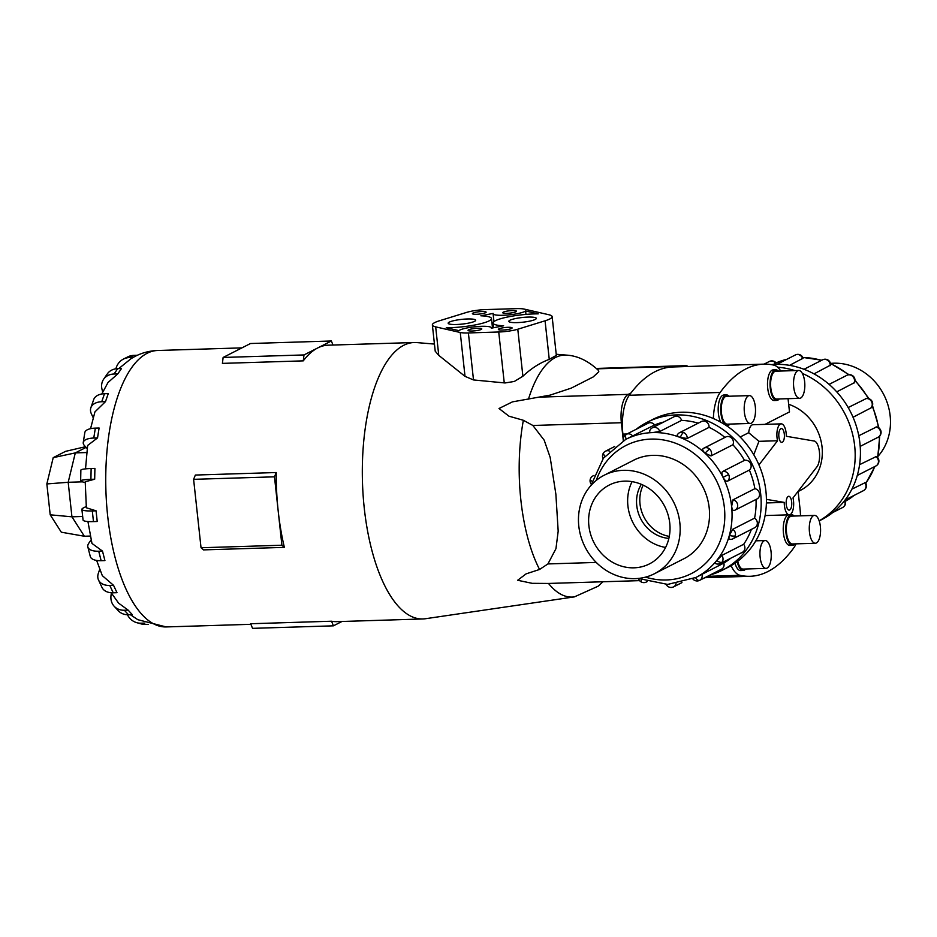 <?xml version="1.0" encoding="UTF-8"?>
<svg xmlns="http://www.w3.org/2000/svg" width="937" height="937" viewBox="0 0 937 937"><rect width="100%" height="100%" fill="white"/><g stroke="black" fill="none" stroke-linecap="round" stroke-linejoin="round"><path stroke-width="1.41" d="M766.396 502.946L784.234 502.396A11.619 4.708 88.2 0 0 784.398 505.523A11.619 4.708 88.2 0 0 789.317 514.811A11.619 4.708 88.2 0 0 793.51 500.885A11.619 4.708 88.2 0 0 793.007 497.922L817.404 466.216A13.832 5.599 88.2 0 0 819.418 451.939A13.832 5.599 88.2 0 0 814.675 441.116L786.319 436.279A11.619 4.708 88.2 0 0 786.155 433.152A11.619 4.708 88.2 0 0 781.235 423.864A11.619 4.708 88.2 0 0 777.042 437.79A11.619 4.708 88.2 0 0 777.534 440.753L758.947 441.327L748.686 432.695L740.171 437.029M798.137 491.515L800.303 490.414A47.248 42.434 -117 0 0 822.042 446.961A47.248 42.434 -117 0 0 788.661 404.28M778.881 436.853A6.91 2.799 -91.8 0 1 781.376 428.56A6.91 2.799 -91.8 0 1 784.304 434.1A6.91 2.799 -91.8 0 1 781.809 442.381A6.91 2.799 -91.8 0 1 778.881 436.853M786.248 504.574A6.91 2.799 -91.8 0 1 788.743 496.294A6.91 2.799 -91.8 0 1 791.66 501.822A6.91 2.799 -91.8 0 1 789.165 510.115A6.91 2.799 -91.8 0 1 786.248 504.574M749.424 395.601L726.503 396.316A13.926 5.645 88.2 0 0 721.478 413.018A13.926 5.645 88.2 0 0 727.37 424.156L750.291 423.454A13.926 5.645 88.2 0 0 755.316 406.74A13.926 5.645 88.2 0 0 749.424 395.601A13.926 5.645 88.2 0 0 744.388 412.303A13.926 5.645 88.2 0 0 750.291 423.454M720.776 422.2A15.32 6.208 -91.8 0 1 718.386 413.381A15.32 6.208 -91.8 0 1 723.914 395.004L726.456 394.922A15.32 6.208 88.2 0 0 720.928 413.299A15.32 6.208 88.2 0 0 727.417 425.55A15.32 6.208 88.2 0 0 729.958 424.086M729.091 396.234A15.32 6.208 88.2 0 0 726.456 394.922M771.057 551.67A13.926 5.645 88.2 0 0 765.166 540.532A13.926 5.645 88.2 0 0 760.141 557.234A13.926 5.645 88.2 0 0 766.033 568.384A13.926 5.645 88.2 0 0 771.057 551.67M798.746 370.478L775.824 371.193A13.926 5.645 88.2 0 0 770.8 387.895A13.926 5.645 88.2 0 0 776.691 399.033L799.612 398.319A13.926 5.645 88.2 0 0 804.637 381.617A13.926 5.645 88.2 0 0 798.746 370.478A13.926 5.645 88.2 0 0 793.721 387.18A13.926 5.645 88.2 0 0 799.612 398.319M776.738 400.427L774.196 400.509A15.32 6.208 -91.8 0 1 767.708 388.246A15.32 6.208 -91.8 0 1 773.236 369.869L775.789 369.799A15.32 6.208 88.2 0 0 770.261 388.176A15.32 6.208 88.2 0 0 776.738 400.427A15.32 6.208 88.2 0 0 779.279 398.951M778.413 371.111A15.32 6.208 88.2 0 0 775.789 369.799M814.487 515.409L791.578 516.123A13.926 5.645 88.2 0 0 786.541 532.825A13.926 5.645 88.2 0 0 792.444 543.964L815.354 543.249A13.926 5.645 88.2 0 0 820.379 526.547A13.926 5.645 88.2 0 0 814.487 515.409A13.926 5.645 88.2 0 0 809.463 532.111A13.926 5.645 88.2 0 0 815.354 543.249M794.154 516.041A15.32 6.208 88.2 0 0 791.531 514.729A15.32 6.208 88.2 0 0 786.002 533.106A15.32 6.208 88.2 0 0 792.479 545.357L789.938 545.439A15.32 6.208 -91.8 0 1 783.449 533.176A15.32 6.208 -91.8 0 1 788.696 514.835M679.84 522.916A55.283 49.649 -117 0 0 604.224 475.211A55.283 49.649 -117 0 0 578.797 526.055A55.283 49.649 -117 0 0 654.413 573.749A55.283 49.649 -117 0 0 679.84 522.916M643.192 485.143A34.575 31.05 -117 0 0 640.006 503.93A34.575 31.05 -117 0 0 669.287 536.386M641.318 484.312A34.575 31.05 -117 0 0 636.75 505.582A34.575 31.05 -117 0 0 668.866 538.388M588.881 525.739A44.25 39.741 63 0 1 609.237 485.05A44.25 39.741 63 0 1 669.756 523.221A44.25 39.741 63 0 1 649.411 563.91A44.25 39.741 63 0 1 588.881 525.739M665.598 547.442A44.25 39.741 63 0 1 627.907 505.863A44.25 39.741 63 0 1 632.077 481.641M830.65 363.404A55.283 49.649 63 0 1 890.15 415.782A55.283 49.649 63 0 1 877.992 456.342M647.186 422.259L652.433 419.589A82.971 74.515 63 0 1 765.916 491.164A82.971 74.515 63 0 1 727.756 567.459L722.509 570.129A82.971 74.515 -117 0 0 760.668 493.834A82.971 74.515 -117 0 0 647.186 422.259A82.971 74.515 -117 0 0 636.176 429.298M734.163 510.454A5.528 4.966 -117 0 0 735.1 510.091A5.528 5.528 0 0 1 733.952 510.524L734.163 510.454C732.91 510.794 732.066 509.377 731.645 506.203L733.003 499.819L754.871 488.681A77.443 69.549 -117 0 0 749.354 470.058L727.499 481.196C726.128 481.536 724.664 480.259 723.106 477.343C721.701 474.356 721.549 472.412 722.638 471.498L744.493 460.36A77.443 69.549 -117 0 0 732.875 444.782L711.007 455.921L705.092 453.215C702.809 450.978 702.164 449.444 703.183 448.624L703.008 448.741A5.528 5.528 0 0 1 703.968 448.12A5.528 4.966 -117 0 0 703.183 448.624M724.957 437.427A77.443 69.549 -117 0 0 709.075 427.342L687.208 438.481L680.344 437.485C677.545 436.326 676.631 435.4 677.615 434.698M698.217 423.173A77.443 69.549 -117 0 0 681.586 420.373L659.73 431.512L652.644 432.554C649.763 432.648 648.814 432.402 649.809 431.816M663.619 422.072A77.443 69.549 -117 0 0 654.6 424.953L625.67 439.43A77.443 69.549 63 0 1 731.586 506.238A77.443 69.549 63 0 1 695.968 577.438L696.039 577.403M729.993 539.232C728.845 539.607 728.658 538.33 729.419 535.402L732.722 529.288L754.578 518.149A5.528 4.966 63 0 1 754.765 527.672L732.91 538.81A5.528 4.966 -117 0 0 732.722 529.288M744.493 460.36A5.528 4.966 63 0 1 749.354 470.058M680.344 437.485A5.528 1.71 -68.5 0 1 683.53 432.507A5.528 4.966 -117 0 0 679.63 432.648L701.485 421.509A5.528 4.966 63 0 1 709.075 427.342M648.181 423.184A5.528 4.966 63 0 1 648.217 423.173A5.528 4.966 63 0 1 654.6 424.953M659.73 431.512A5.528 4.966 -117 0 0 652.375 427.799L674.23 416.66A5.528 4.966 63 0 1 681.586 420.373M705.092 453.215A5.528 0.914 -47 0 1 709.637 449.104A5.528 4.966 -117 0 0 703.968 448.12L725.824 436.982A5.528 4.966 63 0 1 732.875 444.782M754.871 488.681A5.528 4.966 63 0 1 756.967 498.964L735.1 510.091A5.528 4.966 -117 0 0 733.003 499.819M715.622 563.149C714.568 563.617 714.943 562.727 716.746 560.49L721.818 555.418L743.673 544.28A5.528 4.966 63 0 1 742.315 552.35L720.448 563.488A5.528 4.966 -117 0 0 721.818 555.418M632.159 460.992A55.318 49.673 63 0 1 633.541 460.254A55.318 49.673 63 0 1 709.204 507.971A55.318 49.673 63 0 1 683.764 558.827A55.318 49.673 63 0 1 682.347 559.518M819.172 520.82A82.971 74.515 -117 0 0 854.673 445.953A82.971 74.515 -117 0 0 802.365 373.418M771.21 364.61A82.971 74.515 63 0 1 859.92 443.283A82.971 74.515 63 0 1 821.761 519.578L819.196 520.878M859.58 464.67L876.435 456.448A5.528 5.528 0 0 1 878.695 462.515A5.528 1.733 -164.6 0 1 878.262 462.983A5.528 4.966 63 0 1 875.872 465.982L857.273 475.457M851.874 489.161L865.425 482.543A5.528 5.528 0 0 1 865.226 489.184A5.528 2.261 -141.3 0 1 864.898 489.442A5.528 4.966 63 0 1 863.422 490.66L845.08 499.995M843.335 502.209L845.432 501.178A5.528 5.528 0 0 1 842.597 507.526A5.528 4.966 63 0 1 842.562 507.549M848.172 407.548L866.28 398.553M858.772 435.752L876.599 426.909A5.528 5.528 0 0 1 878.074 437.263L860.201 446.375M341.993 621.477L333.42 625.834L252.545 628.352L250.683 623.737L331.569 621.219A138.289 56.033 88.2 0 0 336.699 621.641L422.786 618.959A138.289 56.033 -91.8 0 1 364.282 508.346A138.289 56.033 -91.8 0 1 414.189 342.52A138.289 56.033 -91.8 0 1 416.801 342.591L434.44 344.066M639.596 580.635L548.508 583.446A121.049 49.04 -91.8 0 0 574.381 596.881L425.386 618.736A138.289 56.033 -91.8 0 1 422.786 618.959M278.195 511.028A138.289 56.033 88.2 0 0 284.368 547.372L203.493 549.89L201.033 547.747L281.908 545.229L274.482 476.828L276.239 472.529A138.289 56.033 88.2 0 0 278.195 511.028M548.508 583.446L532.157 583.329L517.657 580.272L526.114 573.866L539.56 569.462L547.922 563.933L555.957 548.66L558.183 531.174L555.875 494.232L550.171 457.385L544.174 440.156L532.884 425.48L523.361 420.28L508.978 416.192L498.999 408.509L512.445 401.868L550.089 395.133L571.242 388.129L593.144 376.979L598.813 371.731L598.298 370.267C588.178 360.886 577.707 355.849 566.873 355.146L556.227 354.256M85.22 482.637L82.128 481.77A17.288 1.979 1.1 0 1 80.652 480.939A17.288 1.979 1.1 0 1 90.912 479.334L91.135 468.523L94.906 468.406L94.684 479.217L85.22 481.759L86.356 507.784L96.066 510.817L97.225 521.487L93.466 521.604L92.306 510.934A17.288 2.963 173.8 0 1 81.894 509.353A17.288 2.963 173.8 0 1 83.288 507.983L86.239 506.472M87.926 521.522L91.967 543.425L102.496 551.108L104.921 560.584L101.149 560.701L98.725 551.225A17.288 7.613 165.7 0 1 87.855 546.997A17.288 7.613 165.7 0 1 88.804 543.202L91.158 539.806M96.64 560.455L102.32 575.658L113.553 585.332L116.996 592.688L113.225 592.805L109.781 585.449A17.288 11.525 154.9 0 1 98.526 580.038A17.288 11.525 154.9 0 1 98.385 573.198L99.732 569.274M111.175 592.758L118.601 603.147L128.146 610.128L132.281 614.649L128.51 614.766L124.375 610.245A17.288 14.301 137.5 0 1 114.127 606.204A17.288 14.301 137.5 0 1 111.081 595.018L111.386 593.086M517.154 322.609A13.832 2.366 173.8 0 1 508.826 321.344A13.832 2.366 173.8 0 1 528 317.093A13.832 2.366 173.8 0 1 536.327 318.357A13.832 2.366 173.8 0 1 517.154 322.609M456.495 324.495A13.832 2.366 173.8 0 1 448.167 323.23A13.832 2.366 173.8 0 1 467.34 318.978A13.832 2.366 173.8 0 1 475.668 320.243A13.832 2.366 173.8 0 1 456.495 324.495M506.882 313.345A6.91 1.183 173.8 0 1 502.724 312.712A6.91 1.183 173.8 0 1 512.305 310.58A6.91 1.183 173.8 0 1 516.463 311.213A6.91 1.183 173.8 0 1 506.882 313.345M476.558 314.282A6.91 1.183 173.8 0 1 472.389 313.649A6.91 1.183 173.8 0 1 481.969 311.529A6.91 1.183 173.8 0 1 486.139 312.162A6.91 1.183 173.8 0 1 476.558 314.282M502.525 330.07A6.91 1.183 173.8 0 1 498.355 329.437A6.91 1.183 173.8 0 1 507.948 327.306A6.91 1.183 173.8 0 1 512.106 327.938A6.91 1.183 173.8 0 1 502.525 330.07M472.189 331.007A6.91 1.183 173.8 0 1 468.031 330.374A6.91 1.183 173.8 0 1 477.612 328.255A6.91 1.183 173.8 0 1 481.782 328.887A6.91 1.183 173.8 0 1 472.189 331.007M682.628 366.66L683.647 366.156A24.046 9.745 -91.8 0 1 685.451 365.664A24.046 9.745 -91.8 0 1 688.133 366.496M623.316 440.695L621.372 422.728A24.046 9.745 -91.8 0 1 628.235 394.372L630.964 392.978A237.307 96.148 88.2 0 0 629.254 395.273A35.957 14.57 88.2 0 0 622.894 434.1L623.374 438.563M85.478 446.715L65.567 451.353L53.21 457.654L46.85 483.937L50.2 514.811L61.315 532.204L84.365 536.245L71.938 516.814L50.2 514.811M86.099 447.394L75.311 452.899L53.21 457.654M86.778 452.536L75.311 452.899L68.19 482.286L46.85 483.937M82.386 481.841L68.19 482.286L71.938 516.814L82.667 516.474M90.385 536.058L84.365 536.245M493.178 313.403A16.597 2.846 -6.2 0 0 493.096 313.754A16.597 2.846 -6.2 0 0 507.737 314.996A16.597 2.846 -6.2 0 0 525.598 310.967L538.236 313.86A29.738 5.095 -6.2 0 0 507.995 316.929A29.738 5.095 -6.2 0 0 493.014 323.066A29.738 5.095 -6.2 0 0 503.626 325.783L491.328 328.184A16.597 2.846 -6.2 0 0 491.398 327.845A16.597 2.846 -6.2 0 0 476.769 326.591A16.597 2.846 -6.2 0 0 458.896 330.632L446.27 327.739A29.738 5.095 -6.2 0 0 476.5 324.659A29.738 5.095 -6.2 0 0 491.48 318.533A29.738 5.095 -6.2 0 0 480.868 315.804L493.178 313.403M525.973 314.41L525.598 310.967M439.43 320.782L466.72 312.372A16.597 2.846 173.8 0 1 485.764 309.585L516.1 308.648A16.597 2.846 173.8 0 1 524.24 309.105L548.824 314.727A29.738 5.095 173.8 0 1 552.139 316.647A29.738 5.095 173.8 0 1 545.065 320.805L517.786 329.227A16.597 2.846 173.8 0 1 498.73 332.003L468.395 332.94A16.597 2.846 173.8 0 1 460.254 332.494L435.67 326.861A29.738 5.095 173.8 0 1 432.367 324.952A29.738 5.095 173.8 0 1 439.43 320.782M552.139 316.647L556.344 355.357L549.258 359.363C539.888 362.853 531.103 368.475 522.893 376.252L514.319 381.453L505.055 382.964L473.501 379.942L465.021 376.358L438.762 355.357L435.213 351.199L432.367 324.952M414.189 342.52L328.102 345.191A138.289 56.033 88.2 0 0 317.69 347.967L331.37 340.998L250.495 343.516L223.123 357.454L222.409 363.38L303.283 360.862L303.998 354.936L317.69 347.967A138.289 56.033 88.2 0 0 303.283 360.862M223.123 357.454L303.998 354.936M331.37 340.998L332.998 345.039M276.239 472.529L195.364 475.047L193.608 479.334L201.033 547.747M284.368 547.372L281.908 545.229M193.608 479.334L274.482 476.828M333.42 625.834L331.569 621.219M250.917 624.311L166.212 626.935A138.289 56.033 -91.8 0 1 107.708 516.322A138.289 56.033 -91.8 0 1 157.615 350.497C149.569 350.813 142.037 352.78 135.033 356.4L131.075 358.637L118.753 368.616M102.719 392.099L102.063 389.534A17.288 13.844 34.6 0 1 103.632 379.227A17.288 13.844 34.6 0 1 114.021 374.015L117.722 368.651L121.494 368.534L117.793 373.898L108.013 382.507L101.817 393.973M93.22 417.773L91.404 413.896A17.288 10.822 19 0 1 90.854 407.771A17.288 10.822 19 0 1 101.723 401.739L104.499 393.716L108.27 393.599L105.494 401.622L94.942 411.882L90.561 428.677M87.223 448.624L84.529 445.684A17.288 6.735 9 0 1 83.252 442.487A17.288 6.735 9 0 1 93.77 438.036L95.34 428.127L99.099 428.01L97.53 437.919L87.633 445.45L85.525 468.863M137.364 355.275L133.71 355.381A17.288 15.519 -117 0 0 127.713 356.915L123.438 359.082A17.288 15.519 63 0 1 129.447 357.559L133.218 357.442M115.895 368.815A17.288 15.519 63 0 1 123.438 359.082M117.722 368.651A17.288 13.844 -145.4 0 0 107.333 373.863L103.632 379.227M114.021 374.015L117.793 373.898M104.499 393.716A17.288 10.822 -161 0 0 93.63 399.736L90.854 407.771M101.723 401.739L105.494 401.622M95.34 428.127A17.288 6.735 -171 0 0 84.822 432.578L83.252 442.487M93.77 438.036L97.53 437.919M91.135 468.523A17.288 1.979 -178.9 0 0 80.863 470.128L80.652 480.939M90.912 479.334L94.684 479.217M96.066 510.817L92.306 510.934M81.894 509.353L83.053 520.023A17.288 2.963 -6.2 0 0 93.466 521.604M102.496 551.108L98.725 551.225M87.855 546.997L90.28 556.461A17.288 7.613 -14.3 0 0 101.149 560.701M113.553 585.332L109.781 585.449M98.526 580.038L101.969 587.394A17.288 11.525 -25.1 0 0 113.225 592.805M128.146 610.128L124.375 610.245M114.127 606.204L118.261 610.713A17.288 14.301 -42.5 0 0 128.51 614.766M144.825 623.082L141.089 623.199A17.288 15.683 105.5 0 1 136.802 622.683A17.288 15.683 105.5 0 1 127.444 614.754M136.802 622.683L141.218 623.913A17.288 15.683 -74.5 0 0 145.504 624.429L148.28 624.347M713.35 418.534A35.957 14.57 -91.8 0 1 720.166 392.451A237.307 96.148 -91.8 0 1 763.796 364.142L672.883 366.964A237.307 96.148 88.2 0 0 630.964 392.978M802.693 358.684A5.528 4.966 63 0 0 795.337 354.971A5.528 5.528 0 0 1 803.114 358.18L789.586 365.36M853.22 376.17A5.528 5.528 0 0 0 846.931 375.292A5.528 4.966 63 0 1 852.6 376.276A5.528 0.914 133 0 1 853.22 376.17A5.528 5.528 0 0 1 854.415 382.659L836.753 391.865M870.93 407.935L853.045 417.246M827.137 359.597A5.528 5.528 0 0 0 822.592 359.82A5.528 4.966 63 0 1 826.493 359.679A5.528 1.71 111.5 0 1 827.137 359.597A5.528 5.528 0 0 1 830.627 365.055L814.007 373.886M769.289 361.495A5.528 4.966 63 0 1 769.324 361.471L769.359 361.459A5.528 5.528 0 0 1 776.176 362.982L773.365 364.458M794.869 370.595A82.971 74.515 -117 0 0 777.616 367.21M684.572 558.405A55.318 49.673 63 0 1 683.975 558.686M648.217 423.173A5.528 4.966 63 0 1 648.252 423.149L626.349 434.299A5.528 5.528 0 0 0 623.503 440.589M692.83 578.937A5.528 5.528 0 0 0 699.588 580.378L699.588 580.378A5.528 2.436 63.5 0 1 695.57 577.637L723.821 563.078A5.528 4.966 63 0 1 721.455 569.239M723.821 563.078A77.443 69.549 -117 0 0 730.825 558.194M743.673 544.28A77.443 69.549 -117 0 0 751.38 529.405M754.578 518.149A77.443 69.549 -117 0 0 756.03 499.433M710.34 574.896A82.971 74.515 -117 0 0 722.509 570.129M792.479 545.357A15.32 6.208 88.2 0 0 795.021 543.882M737.208 561.603A15.32 6.208 88.2 0 0 743.158 570.481A15.32 6.208 88.2 0 0 745.7 569.017M737.747 561.204A13.926 5.645 88.2 0 0 743.111 569.087L766.033 568.384M743.158 570.481L740.617 570.563A15.32 6.208 -91.8 0 1 735.018 563.16M781.235 423.864L752.891 424.742A11.619 4.708 88.2 0 0 748.686 432.695M766.419 499.362L784.234 502.396M753.77 454.738L758.947 441.327M777.534 440.753L758.947 464.916M788.052 398.682L789.493 411.905L765.025 424.367M796.052 543.858A35.957 14.57 -91.8 0 1 793.686 547.993A237.307 96.148 -91.8 0 1 750.057 576.29A237.307 96.148 -91.8 0 1 740.031 575.318A35.957 14.57 -91.8 0 1 731.094 565.632M798.113 491.293L800.057 509.154A35.957 14.57 -91.8 0 1 800.514 515.842M763.796 364.142A237.307 96.148 -91.8 0 1 773.821 365.114A35.957 14.57 -91.8 0 1 780.744 371.029M645.546 577.133A71.915 64.583 -117 0 0 724.371 507.491A71.915 64.583 -117 0 0 666.031 440.46A71.915 64.583 -117 0 0 596.272 480.4M641.353 579.687A5.528 1.71 111.5 0 0 641.81 582.228A5.528 5.528 0 0 0 646.354 582.018A5.528 4.966 -117 0 0 647.022 581.596M729.419 535.402A5.528 1.733 15.4 0 0 735.287 535.812M723.106 477.343L728.635 474.567A5.528 4.966 -117 0 0 722.638 471.498M727.499 481.196A5.528 4.966 -117 0 0 728.635 474.567M687.208 438.481A5.528 4.966 -117 0 0 683.53 432.507M626.185 439.172A5.528 2.436 -116.5 0 1 626.384 434.288A5.528 4.966 -117 0 0 626.349 434.299M632.744 436.092A5.528 4.966 -117 0 0 626.384 434.288M592.032 481.243A5.528 1.733 -164.6 0 1 590.251 479.311A5.528 5.528 0 0 0 591.247 484.218M593.917 475.527A5.528 4.966 -117 0 0 593.074 475.855A5.528 5.528 0 0 0 590.251 479.311M604.939 456.237A5.528 2.261 -141.3 0 1 603.721 452.653A5.528 5.528 0 0 0 603.1 458.603M609.577 451.107A5.528 4.966 -117 0 0 605.525 451.177A5.528 5.528 0 0 0 603.721 452.653M711.007 455.921A5.528 4.966 -117 0 0 709.637 449.104M716.746 560.49A5.528 2.261 38.7 0 0 721.923 562.27M878.426 427.6A77.443 69.549 -117 0 0 872.195 406.26M868.33 398.553A77.443 69.549 -117 0 0 854.954 380.75M848.418 374.788A77.443 69.549 -117 0 0 830.545 363.708M821.491 360.382A77.443 69.549 -117 0 0 802.845 357.524M786.893 359.281A77.443 69.549 -117 0 0 776.117 362.9L786.998 359.222M854.193 495.357L845.443 501.248A77.443 69.549 -117 0 0 854.099 495.404M865.788 483.129A77.443 69.549 -117 0 0 874.654 466.603M877.43 457.303A77.443 69.549 -117 0 0 879.293 436.419M764.1 364.13L769.324 361.471A5.528 5.528 0 0 0 769.324 361.471A5.528 4.966 63 0 1 769.359 361.459A5.528 4.966 63 0 1 775.707 363.263M870.649 408.251A5.528 5.528 0 0 0 872.113 401.481L871.609 401.739A5.528 4.966 63 0 1 870.461 408.368M865.601 398.67A5.528 4.966 63 0 1 871.609 401.739M875.685 456.46A5.528 4.966 63 0 1 878.262 462.983M844.928 501.389A5.528 4.966 63 0 1 842.597 507.526L832.77 512.539M864.781 482.59A5.528 4.966 63 0 1 864.898 489.442M875.978 426.991A5.528 4.966 63 0 1 878.074 437.263M539.56 569.462A121.049 49.04 -91.8 0 1 520.89 500.253A121.049 49.04 -91.8 0 1 523.361 420.28M438.762 355.357L435.67 326.861M465.021 376.358L460.254 332.494M473.501 379.942L468.395 332.94M504.258 382.905L498.73 332.003M522.893 376.252L517.786 329.227M549.258 359.363L545.065 320.805M129.447 357.559L133.71 355.381M145.504 624.429L141.089 623.199M683.647 366.156L596.81 368.85M596.248 562.434L547.922 563.933M621.372 422.728L532.884 425.48M628.235 394.372L539.747 397.124M528.48 399.127A121.049 49.04 -91.8 0 1 566.873 355.146M852.6 376.276A5.528 4.966 63 0 1 853.97 383.092M826.493 359.679A5.528 4.966 63 0 1 830.182 365.653M671.688 587.358A5.528 4.966 -117 0 0 676.022 583.751M721.49 569.216L699.623 580.354A5.528 5.528 0 0 1 699.588 580.378A5.528 4.966 -117 0 0 701.954 574.217M707.529 576.337L740.031 575.318M629.254 395.273L720.166 392.451M622.894 434.1L626.994 433.972M789.317 514.811L765.084 515.561M755.796 540.825L765.166 540.532M789.563 514.788L791.531 514.729M634.958 459.563L604.224 475.211M638.296 578.434L667.683 584.419L695.968 577.438M638.495 578.516A5.528 5.528 0 0 0 641.81 582.228M729.49 539.337A5.528 5.528 0 0 0 732.91 538.81M593.074 475.855L593.964 475.399M605.525 451.177L614.754 446.48M715.072 563.278A5.528 5.528 0 0 0 720.448 563.488M666.16 584.43A5.528 5.528 0 0 0 673.609 586.867L681.949 582.615M802.786 357.407L821.831 360.206M830.451 363.31L849.063 374.706M854.977 380.059L869.103 398.775M872.476 405.498L878.988 427.998M822.592 359.82L804.005 369.283M872.113 401.481A5.528 5.528 0 0 0 865.835 398.588M846.931 375.292L829.093 384.381M795.337 354.971L776.949 364.341M166.212 626.935L137.833 619.697L130.384 614.707M493.951 321.59L493.096 313.754M493.53 327.751L493.014 323.066M492.499 327.95L491.48 318.533M685.451 365.664L596.354 368.44M241.933 347.873L157.615 350.497M574.381 596.881L598.075 586.234L602.983 581.772M863.422 490.66A5.528 5.528 0 0 0 865.226 489.184M875.872 465.982A5.528 5.528 0 0 0 878.695 462.515M879.738 435.974L877.7 457.607M874.982 466.439L865.847 483.234M652.375 427.799A5.528 5.528 0 0 0 649.376 432.191M679.63 432.648A5.528 5.528 0 0 0 677.228 435.037M646.354 582.018L647.116 581.619M590.954 485.495L603.393 458.216L625.67 439.43M685.146 558.089L654.413 573.749M726.327 425.585L727.417 425.55M704.835 577.696L750.057 576.29"/></g></svg>
